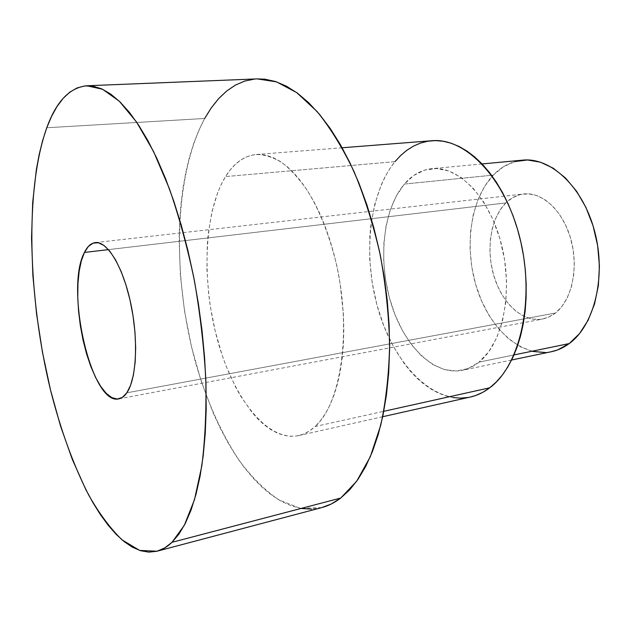 <?xml version="1.0" encoding="UTF-8"?>
<svg xmlns="http://www.w3.org/2000/svg" width="631" height="631" viewBox="0 0 631 631"><rect width="100%" height="100%" fill="white"/><g stroke="black" fill="none" stroke-linecap="round" stroke-linejoin="round"><path stroke-width="0.47" stroke-dasharray="3.15 2.37" d="M532.777 351.42L520.457 346.813L508.807 339.005L498.206 328.365L488.962 315.334L481.335 300.395L475.545 284.045L471.751 266.818L470.048 249.237L470.505 231.853L473.132 215.203L477.88 199.846L484.655 186.303L493.276 175.102L404.392 184.055C412.201 174.953 421.366 169.818 431.872 168.666C458.563 165.637 489.822 197.535 501.574 244.891C513.508 292.161 502.623 343.682 479 362.147L488.67 351.861L496.636 338.011L502.473 321.084L505.857 301.768L506.575 280.929L504.548 259.538L499.878 238.605L492.779 219.115L483.638 201.983L472.903 187.92L461.119 177.477L448.815 170.977L436.534 168.532L424.758 170.07L413.928 175.363L404.392 184.055L396.442 195.713L390.281 209.823L386.062 225.851L383.861 243.243L383.711 261.431L385.596 279.856L389.453 297.942L395.164 315.145L402.586 330.92L411.507 344.739L421.689 356.097L432.811 364.521L444.539 369.608L456.45 371.028L468.099 368.567L479 362.147L514.005 354.938L479 362.147C473.747 366.351 468.163 369.072 462.263 370.302C433.544 376.021 403.367 344.881 390.692 302.296C377.89 259.72 382.993 209.326 404.392 184.055L493.276 175.102C470.174 199.412 463.88 247.699 476.799 288.186C489.569 328.696 521.103 357.793 551.47 351.696M431.762 140.737C417.525 142.141 405.268 149.113 394.998 161.639L225.512 176.577C233.817 163.145 244.063 155.786 256.265 154.492C264.649 154.563 273.286 157.308 282.167 162.727C291.057 169.707 299.638 179.259 307.912 191.382C320.13 211.661 329.69 236.183 336.607 264.941C351.822 332.663 340.772 403.927 315.114 426.532L320.595 420.569L325.659 413.218L330.218 404.526L334.209 394.564L337.577 383.411L340.259 371.186L342.215 358.014L343.406 344.053L343.8 329.453L343.39 314.412L340.164 283.753L337.38 268.53L333.87 253.654L329.666 239.299L324.847 225.646L319.467 212.868L313.615 201.115L307.36 190.507L300.79 181.144L293.991 173.123L287.042 166.489L280.038 161.299L273.042 157.561L266.148 155.265L259.404 154.406L252.897 154.95L246.666 156.835L240.774 160.014L235.253 164.415L230.157 169.968L225.512 176.577L221.339 184.173L217.663 192.652L211.89 211.937L208.254 233.699L207.26 245.278L206.897 269.398L208.687 294.212L210.368 306.658L215.226 331.204L221.994 354.725L226.04 365.885L235.347 386.574L240.553 395.929L251.895 412.256L257.961 419.055L264.223 424.829L270.652 429.514L277.175 433.032L283.753 435.319L290.315 436.313L296.799 435.958L303.14 434.231L309.269 431.091L315.114 426.532L383.79 411.302L315.114 426.532C309.931 431.288 304.442 434.309 298.629 435.603C266.826 442.11 232.839 397.159 217.198 338.918C201.439 280.598 203.892 212.142 225.512 176.577L394.998 161.639C368.22 194.798 362.541 258.371 378.892 311.769C395.077 365.136 433.355 404.834 470.387 397.025M257.18 78.891C235.56 80.705 218.066 93.901 204.681 118.478L46.773 127.762L204.681 118.478C173.454 176.854 172.089 278.389 196.02 364.205C206.913 401.245 221.331 433.387 239.267 460.63C251.666 477.186 264.87 490.279 278.87 499.91L300.324 508.294L321.794 507.584M505.825 202.922L108.461 249.624L505.825 202.922L500.004 210.131L495.398 218.973L492.133 229.108L490.303 240.182L489.948 251.793L491.068 263.561L493.631 275.084L497.543 285.977L502.702 295.884L508.925 304.434L516.024 311.312L523.769 316.241L531.886 318.994L540.081 319.42L548.047 317.425L555.461 313.023C571.67 300.451 578.864 268.341 570.992 239.685C563.246 210.967 542.274 191.611 523.667 193.962C517.002 194.79 511.055 197.779 505.825 202.922C490.476 218.145 485.791 249.9 494.136 276.78C502.386 303.692 523.02 322.686 542.526 319.073L548.276 317.322L552.843 314.893L555.461 313.023L562 306.335L567.379 297.572L571.339 287.073L573.689 275.258L574.305 262.622L573.137 249.71L570.243 237.09L565.755 225.322L559.878 214.903L552.882 206.266L545.081 199.751L536.823 195.571L528.455 193.835L520.291 194.561L512.664 197.653L505.825 202.922M126.831 392.821L555.461 313.023L126.831 392.821M551.171 351.759L545.326 352.508M522.602 160.148C511.481 161.355 501.708 166.339 493.276 175.102L503.522 166.71L515.062 161.56M321.786 507.584L311.651 509.122M301.586 508.515L291.522 505.912L281.536 501.424L271.724 495.177L262.165 487.298L252.913 477.919L244.039 467.177L235.592 455.18L227.61 442.079L220.14 427.984L213.207 413.021L201.1 380.935L191.493 346.719L184.536 311.209L180.379 275.234L179.125 239.606L179.622 222.191L180.884 205.185L182.911 188.701L185.711 172.862L189.292 157.789L193.654 143.608L198.789 130.459L204.681 118.478M254.601 79.064L257.085 78.891M470.316 397.041L468.249 397.451M453.145 397.585L445.581 395.842L438.111 392.947L430.792 388.972L423.685 383.971L416.846 378.008L410.324 371.154L404.171 363.488L393.097 346.009L383.924 326.203L376.857 304.71L372.085 282.16L369.711 259.215L369.829 236.515L370.831 225.472L374.727 204.397L381.085 185.254L385.162 176.617L389.808 168.722L394.998 161.639M511.638 360.009L462.263 370.302M382.694 416.72L298.629 435.603M95.376 242.588L523.667 193.962M118.802 398.871L542.526 319.073M342.152 147.764L256.265 154.492M482.084 163.95L431.872 168.666"/><path stroke-width="0.95" d="M511.638 360.009L551.47 351.696C557.717 350.394 563.633 347.681 569.225 343.564L514.005 354.938L569.225 343.564L557.646 349.913L551.171 351.759M382.694 416.72L470.387 397.025C477.162 395.511 483.614 392.435 489.743 387.797L383.79 411.302L489.743 387.797C520.094 365.601 535.12 300.269 520.204 239.307C505.534 178.242 465.512 137.306 431.762 140.737L342.152 147.764M156.985 551.226L321.794 507.584C328.333 505.865 334.643 502.686 340.74 498.04L171.987 542.321C167.215 546.888 162.214 549.853 156.985 551.226L139.664 550.421L122.075 539.907C110.457 528.628 99.375 513.76 88.829 495.303C73.456 465.142 60.694 430.097 50.551 390.171C28.103 297.761 24.688 190.034 46.773 127.762L42.64 140.524L39.161 154.532L36.346 169.636L32.678 202.551L31.55 238.226L32.891 275.684L36.574 314.025L42.49 352.406L50.512 389.997L60.497 425.941L72.289 459.352L85.674 489.262L92.891 502.584L100.408 514.636L108.177 525.268L116.151 534.347L124.268 541.713L132.471 547.235L140.689 550.753L148.837 552.133L156.835 551.265L164.588 548.016L171.987 542.321L178.936 534.102L185.333 523.344L191.051 510.061L196.004 494.31L200.074 476.2L203.182 455.897L205.233 433.623L206.187 409.653L205.982 384.295L204.61 357.911L202.07 330.912L198.394 303.692L193.638 276.693L187.872 250.326L181.207 224.991L173.754 201.06L165.637 178.865L156.993 158.689L147.969 140.752L138.694 125.23L129.308 112.239L119.937 101.843L110.701 94.058L101.701 88.861L93.033 86.179L84.775 85.926L76.99 87.977L69.741 92.197L63.068 98.444L56.995 106.56L51.561 116.388L46.773 127.762C56.254 101.528 69.607 87.528 86.833 85.769L102.53 89.239L119.306 101.228L136.548 122.028L153.514 151.416L169.353 188.606C179.117 216.827 187.431 247.328 194.301 280.101C200.122 313.481 203.955 346.522 205.809 379.215C206.447 410.923 205.114 439.839 201.802 465.97L194.498 499.642L184.347 525.244L171.987 542.321L340.74 498.04L356.728 481.169L370.342 456.655L380.793 425.01C386.014 400.685 388.948 373.986 389.619 344.897C388.87 314.995 385.722 284.889 380.185 254.577C373.363 224.849 364.655 197.227 354.078 171.687C342.672 147.946 330.321 127.864 317.038 111.458L296.767 92.662L276.559 81.872L257.18 78.891L86.833 85.769M84.436 252.447C87.354 246.461 90.959 243.187 95.242 242.604C107.191 240.9 122.919 266.503 130.696 303.125C138.552 339.675 136.525 379.097 126.831 392.821C124.441 396.292 121.759 398.311 118.802 398.871C91.353 405.859 64.709 288.414 84.436 252.447L108.461 249.624L84.436 252.447L88.395 246.413L93.096 243.116L98.365 242.769L104.028 245.491L109.849 251.272L115.607 259.956L121.042 271.259L125.9 284.731L129.962 299.812L133.031 315.839L134.963 332.08L135.673 347.799L135.144 362.297L133.417 374.948L130.601 385.249L126.831 392.821L122.304 397.443L117.216 399.029L111.782 397.601L106.221 393.334L100.731 386.456L95.502 377.291L90.714 366.209L86.51 353.605L83.016 339.928L80.342 325.628L78.567 311.162L77.763 296.996L77.944 283.603L79.143 271.425L81.32 260.903L84.436 252.447M545.326 352.508L532.777 351.42M515.062 161.56L527.524 159.974L540.436 162.183L553.292 168.232L565.534 178.021L576.584 191.24L585.915 207.394L593.053 225.78L597.636 245.577L599.426 265.848L598.362 285.638L594.52 304.039L588.131 320.24L579.55 333.57L569.225 343.564C594.363 325.462 606.517 276.37 594.741 231.727C583.154 186.989 550.847 157.024 522.602 160.148L482.084 163.95M257.085 78.891L264.894 79.183L275.55 81.541L286.466 86.195L297.524 93.214L308.583 102.608L319.515 114.353L330.171 128.401L340.377 144.625L349.992 162.885L358.858 182.966L366.824 204.625L373.757 227.57L379.539 251.485L384.074 276.007L387.292 300.766L389.138 325.407L389.595 349.55L388.688 372.842L386.44 394.967L382.922 415.624L378.214 434.578L372.416 451.607L365.649 466.561L358.022 479.331L349.677 489.83L340.74 498.04L331.346 503.956L321.786 507.584M311.651 509.122L301.586 508.515M204.681 118.478L211.322 107.806L218.689 98.586L226.75 90.959L235.458 85.067L244.765 81.06L254.601 79.064M394.998 161.639L400.709 155.455L406.885 150.257L413.502 146.1L420.498 143.071L427.826 141.218L435.422 140.595L443.207 141.249L451.11 143.198L459.052 146.471L466.948 151.061L474.701 156.953L482.234 164.107L489.435 172.468L496.218 181.965L502.497 192.494L508.192 203.963L513.208 216.22L517.483 229.14L520.961 242.549L523.596 256.281L525.339 270.178L526.183 284.045L526.112 297.714L525.142 311.02L523.288 323.798L520.591 335.897L517.081 347.184L512.829 357.532L507.9 366.84L502.355 375.027L496.274 382.031L489.743 387.797L482.841 392.293L475.648 395.511L470.316 397.041M468.249 397.451L460.725 398.129L453.145 397.585"/></g></svg>
